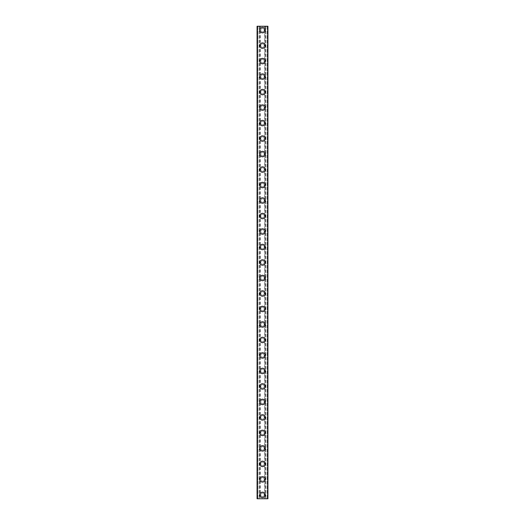 <?xml version="1.0" encoding="UTF-8"?>
<svg xmlns="http://www.w3.org/2000/svg" width="525" height="525" viewBox="0 0 525 525"><rect width="100%" height="100%" fill="white"/><g stroke="black" fill="none" stroke-linecap="round" stroke-linejoin="round"><path stroke-width="0.39" stroke-dasharray="2.62 1.97" d="M264.246 494.878A1.746 1.746 0 0 0 262.5 493.133A1.746 1.746 0 0 0 260.754 494.878A1.746 1.746 0 0 0 262.5 496.617A1.746 1.746 0 0 0 264.246 494.878A1.746 1.746 0 0 0 262.5 493.133A1.746 1.746 0 0 0 260.754 494.878A1.746 1.746 0 0 0 262.5 496.617A1.746 1.746 0 0 0 264.246 494.878M259.79 494.878A2.71 2.71 0 0 1 262.5 492.168A2.71 2.71 0 0 1 265.21 494.878A2.71 2.71 0 0 0 262.5 492.168A2.71 2.71 0 0 0 259.79 494.878A2.71 2.71 0 0 0 262.5 497.588A2.71 2.71 0 0 0 265.21 494.878A2.71 2.71 0 0 0 262.5 492.168A2.71 2.71 0 0 0 259.79 494.878A2.71 2.71 0 0 0 262.5 497.588A2.71 2.71 0 0 0 265.21 494.878A2.71 2.71 0 0 1 262.5 497.588A2.71 2.71 0 0 1 259.79 494.878M264.246 479.384A1.746 1.746 0 0 0 262.5 477.645A1.746 1.746 0 0 0 260.754 479.384A1.746 1.746 0 0 0 262.5 481.13A1.746 1.746 0 0 0 264.246 479.384A1.746 1.746 0 0 0 262.5 477.645A1.746 1.746 0 0 0 260.754 479.384A1.746 1.746 0 0 0 262.5 481.13A1.746 1.746 0 0 0 264.246 479.384M259.79 479.384A2.71 2.71 0 0 1 262.5 476.674A2.71 2.71 0 0 1 265.21 479.384A2.71 2.71 0 0 0 262.5 476.674A2.71 2.71 0 0 0 259.79 479.384A2.71 2.71 0 0 0 262.5 482.094A2.71 2.71 0 0 0 265.21 479.384A2.71 2.71 0 0 0 262.5 476.674A2.71 2.71 0 0 0 259.79 479.384A2.71 2.71 0 0 0 262.5 482.094A2.71 2.71 0 0 0 265.21 479.384A2.71 2.71 0 0 1 262.5 482.094A2.71 2.71 0 0 1 259.79 479.384M264.246 463.897A1.746 1.746 0 0 0 262.5 462.151A1.746 1.746 0 0 0 260.754 463.897A1.746 1.746 0 0 0 262.5 465.636A1.746 1.746 0 0 0 264.246 463.897A1.746 1.746 0 0 0 262.5 462.151A1.746 1.746 0 0 0 260.754 463.897A1.746 1.746 0 0 0 262.5 465.636A1.746 1.746 0 0 0 264.246 463.897M259.79 463.897A2.71 2.71 0 0 1 262.5 461.18A2.71 2.71 0 0 1 265.21 463.897A2.71 2.71 0 0 0 262.5 461.18A2.71 2.71 0 0 0 259.79 463.897A2.71 2.71 0 0 0 262.5 466.607A2.71 2.71 0 0 0 265.21 463.897A2.71 2.71 0 0 0 262.5 461.18A2.71 2.71 0 0 0 259.79 463.897A2.71 2.71 0 0 0 262.5 466.607A2.71 2.71 0 0 0 265.21 463.897A2.71 2.71 0 0 1 262.5 466.607A2.71 2.71 0 0 1 259.79 463.897M264.246 448.402A1.746 1.746 0 0 0 262.5 446.657A1.746 1.746 0 0 0 260.754 448.402A1.746 1.746 0 0 0 262.5 450.142A1.746 1.746 0 0 0 264.246 448.402A1.746 1.746 0 0 0 262.5 446.657A1.746 1.746 0 0 0 260.754 448.402A1.746 1.746 0 0 0 262.5 450.142A1.746 1.746 0 0 0 264.246 448.402M259.79 448.402A2.71 2.71 0 0 1 262.5 445.692A2.71 2.71 0 0 1 265.21 448.402A2.71 2.71 0 0 0 262.5 445.692A2.71 2.71 0 0 0 259.79 448.402A2.71 2.71 0 0 0 262.5 451.113A2.71 2.71 0 0 0 265.21 448.402A2.71 2.71 0 0 0 262.5 445.692A2.71 2.71 0 0 0 259.79 448.402A2.71 2.71 0 0 0 262.5 451.113A2.71 2.71 0 0 0 265.21 448.402A2.71 2.71 0 0 1 262.5 451.113A2.71 2.71 0 0 1 259.79 448.402M264.246 432.908A1.746 1.746 0 0 0 262.5 431.169A1.746 1.746 0 0 0 260.754 432.908A1.746 1.746 0 0 0 262.5 434.654A1.746 1.746 0 0 0 264.246 432.908A1.746 1.746 0 0 0 262.5 431.169A1.746 1.746 0 0 0 260.754 432.908A1.746 1.746 0 0 0 262.5 434.654A1.746 1.746 0 0 0 264.246 432.908M259.79 432.908A2.71 2.71 0 0 1 262.5 430.198A2.71 2.71 0 0 1 265.21 432.908A2.71 2.71 0 0 0 262.5 430.198A2.71 2.71 0 0 0 259.79 432.908A2.71 2.71 0 0 0 262.5 435.619A2.71 2.71 0 0 0 265.21 432.908A2.71 2.71 0 0 0 262.5 430.198A2.71 2.71 0 0 0 259.79 432.908A2.71 2.71 0 0 0 262.5 435.619A2.71 2.71 0 0 0 265.21 432.908A2.71 2.71 0 0 1 262.5 435.619A2.71 2.71 0 0 1 259.79 432.908M264.246 417.421A1.746 1.746 0 0 0 262.5 415.675A1.746 1.746 0 0 0 260.754 417.421A1.746 1.746 0 0 0 262.5 419.16A1.746 1.746 0 0 0 264.246 417.421A1.746 1.746 0 0 0 262.5 415.675A1.746 1.746 0 0 0 260.754 417.421A1.746 1.746 0 0 0 262.5 419.16A1.746 1.746 0 0 0 264.246 417.421M259.79 417.421A2.71 2.71 0 0 1 262.5 414.704A2.71 2.71 0 0 1 265.21 417.421A2.71 2.71 0 0 0 262.5 414.704A2.71 2.71 0 0 0 259.79 417.421A2.71 2.71 0 0 0 262.5 420.131A2.71 2.71 0 0 0 265.21 417.421A2.71 2.71 0 0 0 262.5 414.704A2.71 2.71 0 0 0 259.79 417.421A2.71 2.71 0 0 0 262.5 420.131A2.71 2.71 0 0 0 265.21 417.421A2.71 2.71 0 0 1 262.5 420.131A2.71 2.71 0 0 1 259.79 417.421M264.246 401.927A1.746 1.746 0 0 0 262.5 400.181A1.746 1.746 0 0 0 260.754 401.927A1.746 1.746 0 0 0 262.5 403.666A1.746 1.746 0 0 0 264.246 401.927A1.746 1.746 0 0 0 262.5 400.181A1.746 1.746 0 0 0 260.754 401.927A1.746 1.746 0 0 0 262.5 403.666A1.746 1.746 0 0 0 264.246 401.927M259.79 401.927A2.71 2.71 0 0 1 262.5 399.217A2.71 2.71 0 0 1 265.21 401.927A2.71 2.71 0 0 0 262.5 399.217A2.71 2.71 0 0 0 259.79 401.927A2.71 2.71 0 0 0 262.5 404.637A2.71 2.71 0 0 0 265.21 401.927A2.71 2.71 0 0 0 262.5 399.217A2.71 2.71 0 0 0 259.79 401.927A2.71 2.71 0 0 0 262.5 404.637A2.71 2.71 0 0 0 265.21 401.927A2.71 2.71 0 0 1 262.5 404.637A2.71 2.71 0 0 1 259.79 401.927M264.246 386.433A1.746 1.746 0 0 0 262.5 384.694A1.746 1.746 0 0 0 260.754 386.433A1.746 1.746 0 0 0 262.5 388.178A1.746 1.746 0 0 0 264.246 386.433A1.746 1.746 0 0 0 262.5 384.694A1.746 1.746 0 0 0 260.754 386.433A1.746 1.746 0 0 0 262.5 388.178A1.746 1.746 0 0 0 264.246 386.433M259.79 386.433A2.71 2.71 0 0 1 262.5 383.723A2.71 2.71 0 0 1 265.21 386.433A2.71 2.71 0 0 0 262.5 383.723A2.71 2.71 0 0 0 259.79 386.433A2.71 2.71 0 0 0 262.5 389.143A2.71 2.71 0 0 0 265.21 386.433A2.71 2.71 0 0 0 262.5 383.723A2.71 2.71 0 0 0 259.79 386.433A2.71 2.71 0 0 0 262.5 389.143A2.71 2.71 0 0 0 265.21 386.433A2.71 2.71 0 0 1 262.5 389.143A2.71 2.71 0 0 1 259.79 386.433M264.246 370.945A1.746 1.746 0 0 0 262.5 369.2A1.746 1.746 0 0 0 260.754 370.945A1.746 1.746 0 0 0 262.5 372.684A1.746 1.746 0 0 0 264.246 370.945A1.746 1.746 0 0 0 262.5 369.2A1.746 1.746 0 0 0 260.754 370.945A1.746 1.746 0 0 0 262.5 372.684A1.746 1.746 0 0 0 264.246 370.945M259.79 370.945A2.71 2.71 0 0 1 262.5 368.228A2.71 2.71 0 0 1 265.21 370.945A2.71 2.71 0 0 0 262.5 368.228A2.71 2.71 0 0 0 259.79 370.945A2.71 2.71 0 0 0 262.5 373.656A2.71 2.71 0 0 0 265.21 370.945A2.71 2.71 0 0 0 262.5 368.228A2.71 2.71 0 0 0 259.79 370.945A2.71 2.71 0 0 0 262.5 373.656A2.71 2.71 0 0 0 265.21 370.945A2.71 2.71 0 0 1 262.5 373.656A2.71 2.71 0 0 1 259.79 370.945M264.246 355.451A1.746 1.746 0 0 0 262.5 353.706A1.746 1.746 0 0 0 260.754 355.451A1.746 1.746 0 0 0 262.5 357.197A1.746 1.746 0 0 0 264.246 355.451A1.746 1.746 0 0 0 262.5 353.706A1.746 1.746 0 0 0 260.754 355.451A1.746 1.746 0 0 0 262.5 357.197A1.746 1.746 0 0 0 264.246 355.451M259.79 355.451A2.71 2.71 0 0 1 262.5 352.741A2.71 2.71 0 0 1 265.21 355.451A2.71 2.71 0 0 0 262.5 352.741A2.71 2.71 0 0 0 259.79 355.451A2.71 2.71 0 0 0 262.5 358.162A2.71 2.71 0 0 0 265.21 355.451A2.71 2.71 0 0 0 262.5 352.741A2.71 2.71 0 0 0 259.79 355.451A2.71 2.71 0 0 0 262.5 358.162A2.71 2.71 0 0 0 265.21 355.451A2.71 2.71 0 0 1 262.5 358.162A2.71 2.71 0 0 1 259.79 355.451M264.246 339.957A1.746 1.746 0 0 0 262.5 338.218A1.746 1.746 0 0 0 260.754 339.957A1.746 1.746 0 0 0 262.5 341.703A1.746 1.746 0 0 0 264.246 339.957A1.746 1.746 0 0 0 262.5 338.218A1.746 1.746 0 0 0 260.754 339.957A1.746 1.746 0 0 0 262.5 341.703A1.746 1.746 0 0 0 264.246 339.957M259.79 339.957A2.71 2.71 0 0 1 262.5 337.247A2.71 2.71 0 0 1 265.21 339.957A2.71 2.71 0 0 0 262.5 337.247A2.71 2.71 0 0 0 259.79 339.957A2.71 2.71 0 0 0 262.5 342.667A2.71 2.71 0 0 0 265.21 339.957A2.71 2.71 0 0 0 262.5 337.247A2.71 2.71 0 0 0 259.79 339.957A2.71 2.71 0 0 0 262.5 342.667A2.71 2.71 0 0 0 265.21 339.957A2.71 2.71 0 0 1 262.5 342.667A2.71 2.71 0 0 1 259.79 339.957M264.246 324.47A1.746 1.746 0 0 0 262.5 322.724A1.746 1.746 0 0 0 260.754 324.47A1.746 1.746 0 0 0 262.5 326.209A1.746 1.746 0 0 0 264.246 324.47A1.746 1.746 0 0 0 262.5 322.724A1.746 1.746 0 0 0 260.754 324.47A1.746 1.746 0 0 0 262.5 326.209A1.746 1.746 0 0 0 264.246 324.47M259.79 324.47A2.71 2.71 0 0 1 262.5 321.759A2.71 2.71 0 0 1 265.21 324.47A2.71 2.71 0 0 0 262.5 321.759A2.71 2.71 0 0 0 259.79 324.47A2.71 2.71 0 0 0 262.5 327.18A2.71 2.71 0 0 0 265.21 324.47A2.71 2.71 0 0 0 262.5 321.759A2.71 2.71 0 0 0 259.79 324.47A2.71 2.71 0 0 0 262.5 327.18A2.71 2.71 0 0 0 265.21 324.47A2.71 2.71 0 0 1 262.5 327.18A2.71 2.71 0 0 1 259.79 324.47M264.246 308.976A1.746 1.746 0 0 0 262.5 307.23A1.746 1.746 0 0 0 260.754 308.976A1.746 1.746 0 0 0 262.5 310.721A1.746 1.746 0 0 0 264.246 308.976A1.746 1.746 0 0 0 262.5 307.23A1.746 1.746 0 0 0 260.754 308.976A1.746 1.746 0 0 0 262.5 310.721A1.746 1.746 0 0 0 264.246 308.976M259.79 308.976A2.71 2.71 0 0 1 262.5 306.265A2.71 2.71 0 0 1 265.21 308.976A2.71 2.71 0 0 0 262.5 306.265A2.71 2.71 0 0 0 259.79 308.976A2.71 2.71 0 0 0 262.5 311.686A2.71 2.71 0 0 0 265.21 308.976A2.71 2.71 0 0 0 262.5 306.265A2.71 2.71 0 0 0 259.79 308.976A2.71 2.71 0 0 0 262.5 311.686A2.71 2.71 0 0 0 265.21 308.976A2.71 2.71 0 0 1 262.5 311.686A2.71 2.71 0 0 1 259.79 308.976M264.246 293.482A1.746 1.746 0 0 0 262.5 291.743A1.746 1.746 0 0 0 260.754 293.482A1.746 1.746 0 0 0 262.5 295.227A1.746 1.746 0 0 0 264.246 293.482A1.746 1.746 0 0 0 262.5 291.743A1.746 1.746 0 0 0 260.754 293.482A1.746 1.746 0 0 0 262.5 295.227A1.746 1.746 0 0 0 264.246 293.482M259.79 293.482A2.71 2.71 0 0 1 262.5 290.771A2.71 2.71 0 0 1 265.21 293.482A2.71 2.71 0 0 0 262.5 290.771A2.71 2.71 0 0 0 259.79 293.482A2.71 2.71 0 0 0 262.5 296.192A2.71 2.71 0 0 0 265.21 293.482A2.71 2.71 0 0 0 262.5 290.771A2.71 2.71 0 0 0 259.79 293.482A2.71 2.71 0 0 0 262.5 296.192A2.71 2.71 0 0 0 265.21 293.482A2.71 2.71 0 0 1 262.5 296.192A2.71 2.71 0 0 1 259.79 293.482M264.246 277.994A1.746 1.746 0 0 0 262.5 276.248A1.746 1.746 0 0 0 260.754 277.994A1.746 1.746 0 0 0 262.5 279.733A1.746 1.746 0 0 0 264.246 277.994A1.746 1.746 0 0 0 262.5 276.248A1.746 1.746 0 0 0 260.754 277.994A1.746 1.746 0 0 0 262.5 279.733A1.746 1.746 0 0 0 264.246 277.994M259.79 277.994A2.71 2.71 0 0 1 262.5 275.284A2.71 2.71 0 0 1 265.21 277.994A2.71 2.71 0 0 0 262.5 275.284A2.71 2.71 0 0 0 259.79 277.994A2.71 2.71 0 0 0 262.5 280.704A2.71 2.71 0 0 0 265.21 277.994A2.71 2.71 0 0 0 262.5 275.284A2.71 2.71 0 0 0 259.79 277.994A2.71 2.71 0 0 0 262.5 280.704A2.71 2.71 0 0 0 265.21 277.994A2.71 2.71 0 0 1 262.5 280.704A2.71 2.71 0 0 1 259.79 277.994M264.246 262.5A1.746 1.746 0 0 0 262.5 260.754A1.746 1.746 0 0 0 260.754 262.5A1.746 1.746 0 0 0 262.5 264.246A1.746 1.746 0 0 0 264.246 262.5A1.746 1.746 0 0 0 262.5 260.754A1.746 1.746 0 0 0 260.754 262.5A1.746 1.746 0 0 0 262.5 264.246A1.746 1.746 0 0 0 264.246 262.5M259.79 262.5A2.71 2.71 0 0 1 262.5 259.79A2.71 2.71 0 0 1 265.21 262.5A2.71 2.71 0 0 0 262.5 259.79A2.71 2.71 0 0 0 259.79 262.5A2.71 2.71 0 0 0 262.5 265.21A2.71 2.71 0 0 0 265.21 262.5A2.71 2.71 0 0 0 262.5 259.79A2.71 2.71 0 0 0 259.79 262.5A2.71 2.71 0 0 0 262.5 265.21A2.71 2.71 0 0 0 265.21 262.5A2.71 2.71 0 0 1 262.5 265.21A2.71 2.71 0 0 1 259.79 262.5M264.246 247.006A1.746 1.746 0 0 0 262.5 245.267A1.746 1.746 0 0 0 260.754 247.006A1.746 1.746 0 0 0 262.5 248.752A1.746 1.746 0 0 0 264.246 247.006A1.746 1.746 0 0 0 262.5 245.267A1.746 1.746 0 0 0 260.754 247.006A1.746 1.746 0 0 0 262.5 248.752A1.746 1.746 0 0 0 264.246 247.006M259.79 247.006A2.71 2.71 0 0 1 262.5 244.296A2.71 2.71 0 0 1 265.21 247.006A2.71 2.71 0 0 0 262.5 244.296A2.71 2.71 0 0 0 259.79 247.006A2.71 2.71 0 0 0 262.5 249.716A2.71 2.71 0 0 0 265.21 247.006A2.71 2.71 0 0 0 262.5 244.296A2.71 2.71 0 0 0 259.79 247.006A2.71 2.71 0 0 0 262.5 249.716A2.71 2.71 0 0 0 265.21 247.006A2.71 2.71 0 0 1 262.5 249.716A2.71 2.71 0 0 1 259.79 247.006M264.246 231.518A1.746 1.746 0 0 0 262.5 229.773A1.746 1.746 0 0 0 260.754 231.518A1.746 1.746 0 0 0 262.5 233.257A1.746 1.746 0 0 0 264.246 231.518A1.746 1.746 0 0 0 262.5 229.773A1.746 1.746 0 0 0 260.754 231.518A1.746 1.746 0 0 0 262.5 233.257A1.746 1.746 0 0 0 264.246 231.518M259.79 231.518A2.71 2.71 0 0 1 262.5 228.808A2.71 2.71 0 0 1 265.21 231.518A2.71 2.71 0 0 0 262.5 228.808A2.71 2.71 0 0 0 259.79 231.518A2.71 2.71 0 0 0 262.5 234.229A2.71 2.71 0 0 0 265.21 231.518A2.71 2.71 0 0 0 262.5 228.808A2.71 2.71 0 0 0 259.79 231.518A2.71 2.71 0 0 0 262.5 234.229A2.71 2.71 0 0 0 265.21 231.518A2.71 2.71 0 0 1 262.5 234.229A2.71 2.71 0 0 1 259.79 231.518M264.246 216.024A1.746 1.746 0 0 0 262.5 214.279A1.746 1.746 0 0 0 260.754 216.024A1.746 1.746 0 0 0 262.5 217.77A1.746 1.746 0 0 0 264.246 216.024A1.746 1.746 0 0 0 262.5 214.279A1.746 1.746 0 0 0 260.754 216.024A1.746 1.746 0 0 0 262.5 217.77A1.746 1.746 0 0 0 264.246 216.024M259.79 216.024A2.71 2.71 0 0 1 262.5 213.314A2.71 2.71 0 0 1 265.21 216.024A2.71 2.71 0 0 0 262.5 213.314A2.71 2.71 0 0 0 259.79 216.024A2.71 2.71 0 0 0 262.5 218.735A2.71 2.71 0 0 0 265.21 216.024A2.71 2.71 0 0 0 262.5 213.314A2.71 2.71 0 0 0 259.79 216.024A2.71 2.71 0 0 0 262.5 218.735A2.71 2.71 0 0 0 265.21 216.024A2.71 2.71 0 0 1 262.5 218.735A2.71 2.71 0 0 1 259.79 216.024M264.246 200.53A1.746 1.746 0 0 0 262.5 198.791A1.746 1.746 0 0 0 260.754 200.53A1.746 1.746 0 0 0 262.5 202.276A1.746 1.746 0 0 0 264.246 200.53A1.746 1.746 0 0 0 262.5 198.791A1.746 1.746 0 0 0 260.754 200.53A1.746 1.746 0 0 0 262.5 202.276A1.746 1.746 0 0 0 264.246 200.53M259.79 200.53A2.71 2.71 0 0 1 262.5 197.82A2.71 2.71 0 0 1 265.21 200.53A2.71 2.71 0 0 0 262.5 197.82A2.71 2.71 0 0 0 259.79 200.53A2.71 2.71 0 0 0 262.5 203.241A2.71 2.71 0 0 0 265.21 200.53A2.71 2.71 0 0 0 262.5 197.82A2.71 2.71 0 0 0 259.79 200.53A2.71 2.71 0 0 0 262.5 203.241A2.71 2.71 0 0 0 265.21 200.53A2.71 2.71 0 0 1 262.5 203.241A2.71 2.71 0 0 1 259.79 200.53M264.246 185.043A1.746 1.746 0 0 0 262.5 183.297A1.746 1.746 0 0 0 260.754 185.043A1.746 1.746 0 0 0 262.5 186.782A1.746 1.746 0 0 0 264.246 185.043A1.746 1.746 0 0 0 262.5 183.297A1.746 1.746 0 0 0 260.754 185.043A1.746 1.746 0 0 0 262.5 186.782A1.746 1.746 0 0 0 264.246 185.043M259.79 185.043A2.71 2.71 0 0 1 262.5 182.332A2.71 2.71 0 0 1 265.21 185.043A2.71 2.71 0 0 0 262.5 182.332A2.71 2.71 0 0 0 259.79 185.043A2.71 2.71 0 0 0 262.5 187.753A2.71 2.71 0 0 0 265.21 185.043A2.71 2.71 0 0 0 262.5 182.332A2.71 2.71 0 0 0 259.79 185.043A2.71 2.71 0 0 0 262.5 187.753A2.71 2.71 0 0 0 265.21 185.043A2.71 2.71 0 0 1 262.5 187.753A2.71 2.71 0 0 1 259.79 185.043M264.246 169.549A1.746 1.746 0 0 0 262.5 167.803A1.746 1.746 0 0 0 260.754 169.549A1.746 1.746 0 0 0 262.5 171.294A1.746 1.746 0 0 0 264.246 169.549A1.746 1.746 0 0 0 262.5 167.803A1.746 1.746 0 0 0 260.754 169.549A1.746 1.746 0 0 0 262.5 171.294A1.746 1.746 0 0 0 264.246 169.549M259.79 169.549A2.71 2.71 0 0 1 262.5 166.838A2.71 2.71 0 0 1 265.21 169.549A2.71 2.71 0 0 0 262.5 166.838A2.71 2.71 0 0 0 259.79 169.549A2.71 2.71 0 0 0 262.5 172.259A2.71 2.71 0 0 0 265.21 169.549A2.71 2.71 0 0 0 262.5 166.838A2.71 2.71 0 0 0 259.79 169.549A2.71 2.71 0 0 0 262.5 172.259A2.71 2.71 0 0 0 265.21 169.549A2.71 2.71 0 0 1 262.5 172.259A2.71 2.71 0 0 1 259.79 169.549M264.246 154.055A1.746 1.746 0 0 0 262.5 152.316A1.746 1.746 0 0 0 260.754 154.055A1.746 1.746 0 0 0 262.5 155.8A1.746 1.746 0 0 0 264.246 154.055A1.746 1.746 0 0 0 262.5 152.316A1.746 1.746 0 0 0 260.754 154.055A1.746 1.746 0 0 0 262.5 155.8A1.746 1.746 0 0 0 264.246 154.055M259.79 154.055A2.71 2.71 0 0 1 262.5 151.344A2.71 2.71 0 0 1 265.21 154.055A2.71 2.71 0 0 0 262.5 151.344A2.71 2.71 0 0 0 259.79 154.055A2.71 2.71 0 0 0 262.5 156.772A2.71 2.71 0 0 0 265.21 154.055A2.71 2.71 0 0 0 262.5 151.344A2.71 2.71 0 0 0 259.79 154.055A2.71 2.71 0 0 0 262.5 156.772A2.71 2.71 0 0 0 265.21 154.055A2.71 2.71 0 0 1 262.5 156.772A2.71 2.71 0 0 1 259.79 154.055M264.246 138.567A1.746 1.746 0 0 0 262.5 136.822A1.746 1.746 0 0 0 260.754 138.567A1.746 1.746 0 0 0 262.5 140.306A1.746 1.746 0 0 0 264.246 138.567A1.746 1.746 0 0 0 262.5 136.822A1.746 1.746 0 0 0 260.754 138.567A1.746 1.746 0 0 0 262.5 140.306A1.746 1.746 0 0 0 264.246 138.567M259.79 138.567A2.71 2.71 0 0 1 262.5 135.857A2.71 2.71 0 0 1 265.21 138.567A2.71 2.71 0 0 0 262.5 135.857A2.71 2.71 0 0 0 259.79 138.567A2.71 2.71 0 0 0 262.5 141.278A2.71 2.71 0 0 0 265.21 138.567A2.71 2.71 0 0 0 262.5 135.857A2.71 2.71 0 0 0 259.79 138.567A2.71 2.71 0 0 0 262.5 141.278A2.71 2.71 0 0 0 265.21 138.567A2.71 2.71 0 0 1 262.5 141.278A2.71 2.71 0 0 1 259.79 138.567M264.246 123.073A1.746 1.746 0 0 0 262.5 121.334A1.746 1.746 0 0 0 260.754 123.073A1.746 1.746 0 0 0 262.5 124.819A1.746 1.746 0 0 0 264.246 123.073A1.746 1.746 0 0 0 262.5 121.334A1.746 1.746 0 0 0 260.754 123.073A1.746 1.746 0 0 0 262.5 124.819A1.746 1.746 0 0 0 264.246 123.073M259.79 123.073A2.71 2.71 0 0 1 262.5 120.363A2.71 2.71 0 0 1 265.21 123.073A2.71 2.71 0 0 0 262.5 120.363A2.71 2.71 0 0 0 259.79 123.073A2.71 2.71 0 0 0 262.5 125.783A2.71 2.71 0 0 0 265.21 123.073A2.71 2.71 0 0 0 262.5 120.363A2.71 2.71 0 0 0 259.79 123.073A2.71 2.71 0 0 0 262.5 125.783A2.71 2.71 0 0 0 265.21 123.073A2.71 2.71 0 0 1 262.5 125.783A2.71 2.71 0 0 1 259.79 123.073M264.246 107.579A1.746 1.746 0 0 0 262.5 105.84A1.746 1.746 0 0 0 260.754 107.579A1.746 1.746 0 0 0 262.5 109.325A1.746 1.746 0 0 0 264.246 107.579A1.746 1.746 0 0 0 262.5 105.84A1.746 1.746 0 0 0 260.754 107.579A1.746 1.746 0 0 0 262.5 109.325A1.746 1.746 0 0 0 264.246 107.579M259.79 107.579A2.71 2.71 0 0 1 262.5 104.869A2.71 2.71 0 0 1 265.21 107.579A2.71 2.71 0 0 0 262.5 104.869A2.71 2.71 0 0 0 259.79 107.579A2.71 2.71 0 0 0 262.5 110.296A2.71 2.71 0 0 0 265.21 107.579A2.71 2.71 0 0 0 262.5 104.869A2.71 2.71 0 0 0 259.79 107.579A2.71 2.71 0 0 0 262.5 110.296A2.71 2.71 0 0 0 265.21 107.579A2.71 2.71 0 0 1 262.5 110.296A2.71 2.71 0 0 1 259.79 107.579M264.246 92.092A1.746 1.746 0 0 0 262.5 90.346A1.746 1.746 0 0 0 260.754 92.092A1.746 1.746 0 0 0 262.5 93.831A1.746 1.746 0 0 0 264.246 92.092A1.746 1.746 0 0 0 262.5 90.346A1.746 1.746 0 0 0 260.754 92.092A1.746 1.746 0 0 0 262.5 93.831A1.746 1.746 0 0 0 264.246 92.092M259.79 92.092A2.71 2.71 0 0 1 262.5 89.381A2.71 2.71 0 0 1 265.21 92.092A2.71 2.71 0 0 0 262.5 89.381A2.71 2.71 0 0 0 259.79 92.092A2.71 2.71 0 0 0 262.5 94.802A2.71 2.71 0 0 0 265.21 92.092A2.71 2.71 0 0 0 262.5 89.381A2.71 2.71 0 0 0 259.79 92.092A2.71 2.71 0 0 0 262.5 94.802A2.71 2.71 0 0 0 265.21 92.092A2.71 2.71 0 0 1 262.5 94.802A2.71 2.71 0 0 1 259.79 92.092M264.246 76.597A1.746 1.746 0 0 0 262.5 74.858A1.746 1.746 0 0 0 260.754 76.597A1.746 1.746 0 0 0 262.5 78.343A1.746 1.746 0 0 0 264.246 76.597A1.746 1.746 0 0 0 262.5 74.858A1.746 1.746 0 0 0 260.754 76.597A1.746 1.746 0 0 0 262.5 78.343A1.746 1.746 0 0 0 264.246 76.597M259.79 76.597A2.71 2.71 0 0 1 262.5 73.887A2.71 2.71 0 0 1 265.21 76.597A2.71 2.71 0 0 0 262.5 73.887A2.71 2.71 0 0 0 259.79 76.597A2.71 2.71 0 0 0 262.5 79.308A2.71 2.71 0 0 0 265.21 76.597A2.71 2.71 0 0 0 262.5 73.887A2.71 2.71 0 0 0 259.79 76.597A2.71 2.71 0 0 0 262.5 79.308A2.71 2.71 0 0 0 265.21 76.597A2.71 2.71 0 0 1 262.5 79.308A2.71 2.71 0 0 1 259.79 76.597M264.246 61.103A1.746 1.746 0 0 0 262.5 59.364A1.746 1.746 0 0 0 260.754 61.103A1.746 1.746 0 0 0 262.5 62.849A1.746 1.746 0 0 0 264.246 61.103A1.746 1.746 0 0 0 262.5 59.364A1.746 1.746 0 0 0 260.754 61.103A1.746 1.746 0 0 0 262.5 62.849A1.746 1.746 0 0 0 264.246 61.103M259.79 61.103A2.71 2.71 0 0 1 262.5 58.393A2.71 2.71 0 0 1 265.21 61.103A2.71 2.71 0 0 0 262.5 58.393A2.71 2.71 0 0 0 259.79 61.103A2.71 2.71 0 0 0 262.5 63.82A2.71 2.71 0 0 0 265.21 61.103A2.71 2.71 0 0 0 262.5 58.393A2.71 2.71 0 0 0 259.79 61.103A2.71 2.71 0 0 0 262.5 63.82A2.71 2.71 0 0 0 265.21 61.103A2.71 2.71 0 0 1 262.5 63.82A2.71 2.71 0 0 1 259.79 61.103M264.246 45.616A1.746 1.746 0 0 0 262.5 43.87A1.746 1.746 0 0 0 260.754 45.616A1.746 1.746 0 0 0 262.5 47.355A1.746 1.746 0 0 0 264.246 45.616A1.746 1.746 0 0 0 262.5 43.87A1.746 1.746 0 0 0 260.754 45.616A1.746 1.746 0 0 0 262.5 47.355A1.746 1.746 0 0 0 264.246 45.616M259.79 45.616A2.71 2.71 0 0 1 262.5 42.906A2.71 2.71 0 0 1 265.21 45.616A2.71 2.71 0 0 0 262.5 42.906A2.71 2.71 0 0 0 259.79 45.616A2.71 2.71 0 0 0 262.5 48.326A2.71 2.71 0 0 0 265.21 45.616A2.71 2.71 0 0 0 262.5 42.906A2.71 2.71 0 0 0 259.79 45.616A2.71 2.71 0 0 0 262.5 48.326A2.71 2.71 0 0 0 265.21 45.616A2.71 2.71 0 0 1 262.5 48.326A2.71 2.71 0 0 1 259.79 45.616M264.246 30.122A1.746 1.746 0 0 0 262.5 28.383A1.746 1.746 0 0 0 260.754 30.122A1.746 1.746 0 0 0 262.5 31.867A1.746 1.746 0 0 0 264.246 30.122A1.746 1.746 0 0 0 262.5 28.383A1.746 1.746 0 0 0 260.754 30.122A1.746 1.746 0 0 0 262.5 31.867A1.746 1.746 0 0 0 264.246 30.122M259.79 30.122A2.71 2.71 0 0 1 262.5 27.412A2.71 2.71 0 0 1 265.21 30.122A2.71 2.71 0 0 0 262.5 27.412A2.71 2.71 0 0 0 259.79 30.122A2.71 2.71 0 0 0 262.5 32.832A2.71 2.71 0 0 0 265.21 30.122A2.71 2.71 0 0 0 262.5 27.412A2.71 2.71 0 0 0 259.79 30.122A2.71 2.71 0 0 0 262.5 32.832A2.71 2.71 0 0 0 265.21 30.122A2.71 2.71 0 0 1 262.5 32.832A2.71 2.71 0 0 1 259.79 30.122M263.95 26.25L262.861 26.257L263.95 26.25M262.861 26.25L264.095 26.257L262.861 26.257M261.837 26.25L260.676 26.25L261.837 26.257M260.676 26.25L262.132 26.25L260.676 26.257M264.633 26.25L257.079 26.25L257.079 498.75L267.921 498.75L265.794 498.75L267.921 498.75L267.921 26.25L264.633 26.25L264.633 498.75M257.119 26.25L259.206 26.25L257.119 26.25L257.119 498.75L257.119 26.25M267.881 26.25L265.847 26.25L267.881 26.25L267.881 498.75L267.881 26.25M261.05 498.75L262.139 498.743L261.05 498.75M262.139 498.75L260.905 498.743L262.139 498.743M257.736 498.75L257.742 26.25L257.736 498.75M260.177 26.25L260.177 498.75M260.367 26.25L260.367 498.75M259.402 26.25L259.402 498.75M259.206 26.25L259.206 498.75M257.657 26.25L257.657 498.75M257.079 26.25L257.079 498.75L257.079 26.25M265.794 26.25L265.794 498.75M267.921 26.25L267.921 498.75L267.921 26.25M267.343 26.25L267.343 498.75M265.598 26.25L265.598 498.75M264.823 26.25L264.823 498.75M259.153 26.25L259.153 498.75L259.153 26.25M267.264 26.25L267.258 498.75L267.264 26.25M265.847 26.25L265.847 498.75L265.847 26.25M257.775 26.25L257.775 498.75L257.775 26.25M257.703 26.25L257.703 498.75L257.703 26.25M267.225 26.25L267.225 498.75L267.225 26.25M267.297 26.25L267.297 498.75L267.297 26.25"/><path stroke-width="0.79" d="M259.79 494.878A2.71 2.71 0 0 1 262.5 492.168A2.71 2.71 0 0 1 265.21 494.878A2.71 2.71 0 0 1 262.5 497.588A2.71 2.71 0 0 1 259.79 494.878M259.79 479.384A2.71 2.71 0 0 1 262.5 476.674A2.71 2.71 0 0 1 265.21 479.384A2.71 2.71 0 0 1 262.5 482.094A2.71 2.71 0 0 1 259.79 479.384M259.79 463.897A2.71 2.71 0 0 1 262.5 461.18A2.71 2.71 0 0 1 265.21 463.897A2.71 2.71 0 0 1 262.5 466.607A2.71 2.71 0 0 1 259.79 463.897M259.79 448.402A2.71 2.71 0 0 1 262.5 445.692A2.71 2.71 0 0 1 265.21 448.402A2.71 2.71 0 0 1 262.5 451.113A2.71 2.71 0 0 1 259.79 448.402M259.79 432.908A2.71 2.71 0 0 1 262.5 430.198A2.71 2.71 0 0 1 265.21 432.908A2.71 2.71 0 0 1 262.5 435.619A2.71 2.71 0 0 1 259.79 432.908M259.79 417.421A2.71 2.71 0 0 1 262.5 414.704A2.71 2.71 0 0 1 265.21 417.421A2.71 2.71 0 0 1 262.5 420.131A2.71 2.71 0 0 1 259.79 417.421M259.79 401.927A2.71 2.71 0 0 1 262.5 399.217A2.71 2.71 0 0 1 265.21 401.927A2.71 2.71 0 0 1 262.5 404.637A2.71 2.71 0 0 1 259.79 401.927M259.79 386.433A2.71 2.71 0 0 1 262.5 383.723A2.71 2.71 0 0 1 265.21 386.433A2.71 2.71 0 0 1 262.5 389.143A2.71 2.71 0 0 1 259.79 386.433M259.79 370.945A2.71 2.71 0 0 1 262.5 368.228A2.71 2.71 0 0 1 265.21 370.945A2.71 2.71 0 0 1 262.5 373.656A2.71 2.71 0 0 1 259.79 370.945M259.79 355.451A2.71 2.71 0 0 1 262.5 352.741A2.71 2.71 0 0 1 265.21 355.451A2.71 2.71 0 0 1 262.5 358.162A2.71 2.71 0 0 1 259.79 355.451M259.79 339.957A2.71 2.71 0 0 1 262.5 337.247A2.71 2.71 0 0 1 265.21 339.957A2.71 2.71 0 0 1 262.5 342.667A2.71 2.71 0 0 1 259.79 339.957M259.79 324.47A2.71 2.71 0 0 1 262.5 321.759A2.71 2.71 0 0 1 265.21 324.47A2.71 2.71 0 0 1 262.5 327.18A2.71 2.71 0 0 1 259.79 324.47M259.79 308.976A2.71 2.71 0 0 1 262.5 306.265A2.71 2.71 0 0 1 265.21 308.976A2.71 2.71 0 0 1 262.5 311.686A2.71 2.71 0 0 1 259.79 308.976M259.79 293.482A2.71 2.71 0 0 1 262.5 290.771A2.71 2.71 0 0 1 265.21 293.482A2.71 2.71 0 0 1 262.5 296.192A2.71 2.71 0 0 1 259.79 293.482M259.79 277.994A2.71 2.71 0 0 1 262.5 275.284A2.71 2.71 0 0 1 265.21 277.994A2.71 2.71 0 0 1 262.5 280.704A2.71 2.71 0 0 1 259.79 277.994M259.79 262.5A2.71 2.71 0 0 1 262.5 259.79A2.71 2.71 0 0 1 265.21 262.5A2.71 2.71 0 0 1 262.5 265.21A2.71 2.71 0 0 1 259.79 262.5M259.79 247.006A2.71 2.71 0 0 1 262.5 244.296A2.71 2.71 0 0 1 265.21 247.006A2.71 2.71 0 0 1 262.5 249.716A2.71 2.71 0 0 1 259.79 247.006M259.79 231.518A2.71 2.71 0 0 1 262.5 228.808A2.71 2.71 0 0 1 265.21 231.518A2.71 2.71 0 0 1 262.5 234.229A2.71 2.71 0 0 1 259.79 231.518M259.79 216.024A2.71 2.71 0 0 1 262.5 213.314A2.71 2.71 0 0 1 265.21 216.024A2.71 2.71 0 0 1 262.5 218.735A2.71 2.71 0 0 1 259.79 216.024M259.79 200.53A2.71 2.71 0 0 1 262.5 197.82A2.71 2.71 0 0 1 265.21 200.53A2.71 2.71 0 0 1 262.5 203.241A2.71 2.71 0 0 1 259.79 200.53M259.79 185.043A2.71 2.71 0 0 1 262.5 182.332A2.71 2.71 0 0 1 265.21 185.043A2.71 2.71 0 0 1 262.5 187.753A2.71 2.71 0 0 1 259.79 185.043M259.79 169.549A2.71 2.71 0 0 1 262.5 166.838A2.71 2.71 0 0 1 265.21 169.549A2.71 2.71 0 0 1 262.5 172.259A2.71 2.71 0 0 1 259.79 169.549M259.79 154.055A2.71 2.71 0 0 1 262.5 151.344A2.71 2.71 0 0 1 265.21 154.055A2.71 2.71 0 0 1 262.5 156.772A2.71 2.71 0 0 1 259.79 154.055M259.79 138.567A2.71 2.71 0 0 1 262.5 135.857A2.71 2.71 0 0 1 265.21 138.567A2.71 2.71 0 0 1 262.5 141.278A2.71 2.71 0 0 1 259.79 138.567M259.79 123.073A2.71 2.71 0 0 1 262.5 120.363A2.71 2.71 0 0 1 265.21 123.073A2.71 2.71 0 0 1 262.5 125.783A2.71 2.71 0 0 1 259.79 123.073M259.79 107.579A2.71 2.71 0 0 1 262.5 104.869A2.71 2.71 0 0 1 265.21 107.579A2.71 2.71 0 0 1 262.5 110.296A2.71 2.71 0 0 1 259.79 107.579M259.79 92.092A2.71 2.71 0 0 1 262.5 89.381A2.71 2.71 0 0 1 265.21 92.092A2.71 2.71 0 0 1 262.5 94.802A2.71 2.71 0 0 1 259.79 92.092M259.79 76.597A2.71 2.71 0 0 1 262.5 73.887A2.71 2.71 0 0 1 265.21 76.597A2.71 2.71 0 0 1 262.5 79.308A2.71 2.71 0 0 1 259.79 76.597M259.79 61.103A2.71 2.71 0 0 1 262.5 58.393A2.71 2.71 0 0 1 265.21 61.103A2.71 2.71 0 0 1 262.5 63.82A2.71 2.71 0 0 1 259.79 61.103M259.79 45.616A2.71 2.71 0 0 1 262.5 42.906A2.71 2.71 0 0 1 265.21 45.616A2.71 2.71 0 0 1 262.5 48.326A2.71 2.71 0 0 1 259.79 45.616M259.79 30.122A2.71 2.71 0 0 1 262.5 27.412A2.71 2.71 0 0 1 265.21 30.122A2.71 2.71 0 0 1 262.5 32.832A2.71 2.71 0 0 1 259.79 30.122M267.888 26.25L257.079 26.25L257.079 498.75L267.921 498.75L267.921 26.25L267.888 498.75M257.27 26.25L257.27 498.75M267.73 26.25L267.73 498.75M257.112 26.25L257.112 498.75"/></g></svg>
